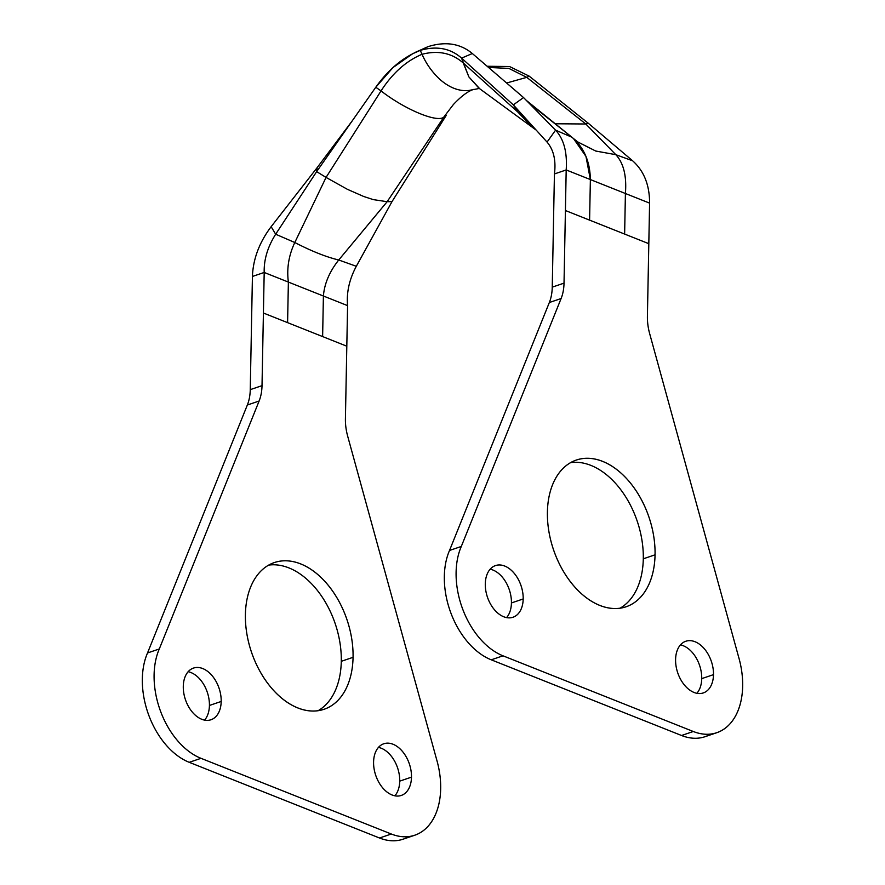 <?xml version="1.0" encoding="UTF-8"?>
<svg xmlns="http://www.w3.org/2000/svg" width="885" height="885" viewBox="0 0 885 885"><rect width="100%" height="100%" fill="white"/><g stroke="black" fill="none" stroke-linecap="round" stroke-linejoin="round"><path stroke-width="1.33" d="M373.315 199.623L363.669 196.47L347.429 189.335L326.056 177.409L381.037 90.912C406.425 110.658 440.453 124.188 444.513 116.145C440.453 124.188 406.425 110.658 381.037 90.912L326.056 177.409L347.429 189.335L363.669 196.47L373.315 199.623L387.143 201.703L444.513 116.145L446.294 115.282L444.513 116.145L387.143 201.703L392.011 201.603L387.143 201.703L338.734 259.991C329.508 271.64 324.397 283.642 323.401 296.01C324.397 283.642 329.508 271.64 338.734 259.991L356.312 266.285L392.011 201.603L446.294 115.282L392.011 201.603L356.312 266.285C349.298 279.428 346.389 292.548 347.584 305.624C346.389 292.548 349.298 279.428 356.312 266.285L338.734 259.991C326.299 257.048 311.653 251.229 294.793 242.512L275.666 234.215C267.646 246.959 263.818 259.703 264.195 272.458L252.424 276.452L250.256 389.643A43.642 28.409 -108.7 0 1 247.346 405.02L147.53 652.964A69.284 45.091 71.3 0 0 189.235 762.317L379.532 838.006A69.284 45.091 71.3 0 0 408.715 836.579M399.732 781.134A27.28 17.755 -108.7 0 1 394.865 795.792A27.28 17.755 -108.7 0 0 399.732 781.134L411.492 777.141A27.28 17.755 -108.7 0 1 392.055 794.962A27.28 17.755 -108.7 0 1 373.581 762.062A27.28 17.755 -108.7 0 1 393.028 744.252A27.28 17.755 -108.7 0 1 411.492 777.141L399.732 781.134A27.28 17.755 -108.7 0 0 378.448 747.405A27.28 17.755 -108.7 0 1 399.732 781.134M209.424 705.456A27.28 17.755 -108.7 0 1 204.568 720.113A27.28 17.755 -108.7 0 0 209.424 705.456L221.195 701.462A27.28 17.755 -108.7 0 1 201.758 719.273A27.28 17.755 -108.7 0 1 183.284 686.384A27.28 17.755 -108.7 0 1 202.731 668.562A27.28 17.755 -108.7 0 1 221.195 701.462L209.424 705.456A27.28 17.755 -108.7 0 0 188.14 671.726A27.28 17.755 -108.7 0 1 209.424 705.456M341.289 661.316A77.471 50.423 -108.7 0 1 318.058 710.71A77.471 50.423 -108.7 0 0 341.289 661.316L353.06 657.323L341.289 661.316A77.471 50.423 -108.7 0 0 268.642 565.117A77.471 50.423 -108.7 0 1 341.289 661.316M245.399 614.511A77.471 50.423 71.3 0 0 324.131 709.272A77.471 50.423 71.3 0 0 353.06 657.323A77.471 50.423 71.3 0 0 274.328 562.561A77.471 50.423 71.3 0 0 245.399 614.511A77.471 50.423 -108.7 0 1 300.612 563.9A77.471 50.423 -108.7 0 1 353.06 657.323A77.471 50.423 -108.7 0 1 297.847 707.923A77.471 50.423 -108.7 0 1 245.399 614.511M345.416 418.815L346.809 346.201L263.409 313.024L262.015 385.65A43.642 28.409 -108.7 0 1 259.117 401.027L159.289 648.971A69.284 45.091 71.3 0 0 201.006 758.323L391.303 834.013A69.284 45.091 71.3 0 0 436.548 759.23L347.694 436.25A43.642 28.409 -108.7 0 1 345.416 418.815A43.642 28.409 71.3 0 0 347.694 436.25L436.548 759.23A69.284 45.091 71.3 0 1 414.811 835.208A69.284 45.091 71.3 0 1 391.303 834.013L201.006 758.323L189.235 762.317A69.284 45.091 -108.7 0 1 147.53 652.964L159.289 648.971L259.117 401.027A43.642 28.409 71.3 0 0 262.015 385.65L263.409 313.024L346.809 346.201L345.416 418.815M373.581 762.062A27.28 17.755 71.3 0 0 401.303 795.438A27.28 17.755 71.3 0 0 411.492 777.141A27.28 17.755 71.3 0 0 383.769 743.776A27.28 17.755 71.3 0 0 373.581 762.062M183.284 686.384A27.28 17.755 71.3 0 0 211.006 719.748A27.28 17.755 71.3 0 0 221.195 701.462A27.28 17.755 71.3 0 0 193.472 668.086A27.28 17.755 71.3 0 0 183.284 686.384M347.584 305.624L346.809 346.201L347.584 305.624L323.401 296.01L347.584 305.624M323.401 296.01L322.627 336.577L323.401 296.01L288.377 282.083L287.592 322.649L288.377 282.083L323.401 296.01M468.143 90.591C458.596 91.255 449.171 87.504 439.856 79.362C432.09 72.083 426.15 63.72 422.034 54.284C438.152 50.113 451.892 53.023 463.275 63.001L468.851 76.873L479.449 88.434L468.143 90.591C458.596 91.255 449.171 87.504 439.856 79.362C432.09 72.083 426.15 63.72 422.034 54.284C406.138 60.976 392.475 73.189 381.037 90.912L375.782 87.25L316.653 171.624L326.056 177.409L316.653 171.624L275.666 234.215L271.142 226.693C259.327 242.413 253.088 258.995 252.424 276.452L264.195 272.458L263.409 313.024L264.195 272.458L288.377 282.083L264.195 272.458C263.818 259.703 267.646 246.959 275.666 234.215L294.793 242.512L326.056 177.409L294.793 242.512C288.731 255.422 286.596 268.609 288.377 282.083C286.596 268.609 288.731 255.422 294.793 242.512C311.653 251.229 326.299 257.048 338.734 259.991L387.143 201.703M526.387 100.447L571.887 137.208L555.57 130.15L523.544 97.56L472.324 53.52C460.222 43.453 445.443 41.164 427.975 46.673L420.264 50.379L427.975 46.673C445.443 41.164 460.222 43.453 472.324 53.52L461.605 58.122C450.365 48.244 436.582 45.666 420.264 50.379L412.653 53.742L392.984 67.559L375.782 87.25L381.037 90.912C392.475 73.189 406.138 60.976 422.034 54.284L420.264 50.379C436.582 45.666 450.365 48.244 461.605 58.122L463.275 63.001C451.892 53.023 438.152 50.113 422.034 54.284L420.264 50.379C403.394 56.939 388.57 69.229 375.782 87.25L316.653 171.624L316.885 169.865L316.653 171.624L275.666 234.215L271.142 226.693L317.195 167.597L316.885 169.865L317.195 167.597L352.108 121.035L317.195 167.597L271.142 226.693C259.327 242.413 253.088 258.995 252.424 276.452L250.256 389.643L262.015 385.65L250.256 389.643A43.642 28.409 -108.7 0 1 247.346 405.02L259.117 401.027L247.346 405.02L147.53 652.964L159.289 648.971A69.284 45.091 71.3 0 0 201.006 758.323L189.235 762.317L379.532 838.006L391.303 834.013L379.532 838.006A69.284 45.091 -108.7 0 0 403.04 839.201L414.811 835.208M488.52 67.459L508.886 68.41L526.774 77.36L506.618 83.013L526.774 77.36L508.886 68.41L488.52 67.459M530.812 126.179L478.951 88.19L468.851 76.873L461.605 58.122L513.322 104.872L523.544 97.56L555.57 130.15C563.845 139.056 567.385 152.32 566.19 169.953L590.372 179.566L585.958 156.402L573.502 138.558L577.982 142.098L595.705 151.025L615.827 154.687L632.642 160.805L588.436 123.369L632.642 160.805L615.827 154.687L585.804 123.988L588.436 123.369L529.153 76.121L588.436 123.369L585.804 123.988L554.995 123.767L585.804 123.988L526.774 77.36L529.153 76.121L509.528 66.519L487.137 66.264L509.528 66.519L529.153 76.121L526.774 77.36L585.804 123.988L615.827 154.687L595.793 151.058L577.75 141.932M444.513 116.145L453.419 104.485M427.975 46.673L415.308 52.381L427.975 46.673M573.502 138.558L571.887 137.208C583.901 147.33 590.063 161.446 590.372 179.566L566.19 169.953L565.415 210.519L566.19 169.953L554.43 173.947L566.19 169.953C567.385 152.32 563.845 139.056 555.57 130.15L547.063 142.087L513.322 104.872L515.767 108.667L513.322 104.872L547.063 142.087L555.57 130.15L571.887 137.208L528.898 103.014M532.272 127.263L518.068 112.24L525.944 118.8L518.068 112.24L532.272 127.263M463.275 63.001L518.068 112.24L463.275 63.001M530.801 126.168L531.642 126.809M515.767 108.667L518.068 112.24L515.767 108.667M523.544 97.56L513.322 104.872L461.605 58.122L472.324 53.52L523.544 97.56M554.43 173.947C556.134 160.484 553.678 149.864 547.063 142.087C553.678 149.864 556.134 160.484 554.43 173.947L553.645 214.513L554.43 173.947M716.806 732.703L705.046 736.696A69.284 45.091 -108.7 0 1 681.538 735.49L693.298 731.497A69.284 45.091 71.3 0 0 716.806 732.703A69.284 45.091 71.3 0 0 738.544 656.725L649.69 333.745A43.642 28.409 71.3 0 1 647.411 316.31L648.816 243.685L565.415 210.519L564.022 283.145A43.642 28.409 -108.7 0 1 561.112 298.522L461.295 546.465A69.284 45.091 71.3 0 0 503.001 655.818L693.298 731.497A69.284 45.091 71.3 0 0 738.544 656.725L649.69 333.745A43.642 28.409 -108.7 0 1 647.411 316.31L649.59 203.119C649.601 185.02 643.959 170.916 632.642 160.805C643.959 170.916 649.601 185.02 649.59 203.119L625.407 193.505L649.59 203.119L648.816 243.685L624.633 234.071L625.407 193.505L624.633 234.071L589.598 220.144L590.372 179.566L625.407 193.505C626.79 176.049 623.593 163.117 615.827 154.687C623.593 163.117 626.79 176.049 625.407 193.505L590.372 179.566L589.598 220.144L565.415 210.519L564.022 283.145L552.251 287.138L553.645 214.513L552.251 287.138A43.642 28.409 -108.7 0 1 549.342 302.515L449.525 550.459A69.284 45.091 71.3 0 0 491.241 659.812L681.538 735.49A69.284 45.091 71.3 0 0 710.71 734.074M701.728 678.629A27.28 17.755 -108.7 0 1 696.871 693.287A27.28 17.755 -108.7 0 0 701.728 678.629L713.498 674.635A27.28 17.755 -108.7 0 1 694.05 692.457A27.28 17.755 -108.7 0 1 675.587 659.557A27.28 17.755 -108.7 0 1 695.024 641.736A27.28 17.755 -108.7 0 1 713.498 674.635L701.728 678.629A27.28 17.755 -108.7 0 0 680.443 644.899A27.28 17.755 -108.7 0 1 701.728 678.629M511.43 602.95A27.28 17.755 -108.7 0 1 506.574 617.608A27.28 17.755 -108.7 0 0 511.43 602.95L523.19 598.957A27.28 17.755 -108.7 0 1 503.753 616.768A27.28 17.755 -108.7 0 1 485.29 583.879A27.28 17.755 -108.7 0 1 504.727 566.057A27.28 17.755 -108.7 0 1 523.19 598.957L511.43 602.95A27.28 17.755 -108.7 0 0 490.146 569.21A27.28 17.755 -108.7 0 1 511.43 602.95M643.295 558.811A77.471 50.423 -108.7 0 1 620.053 608.205A77.471 50.423 -108.7 0 0 643.295 558.811L655.055 554.818L643.295 558.811A77.471 50.423 -108.7 0 0 570.637 462.612A77.471 50.423 -108.7 0 1 643.295 558.811M547.406 511.995A77.471 50.423 71.3 0 0 626.126 606.767A77.471 50.423 71.3 0 0 655.055 554.818A77.471 50.423 -108.7 0 1 599.842 605.417A77.471 50.423 -108.7 0 1 547.406 511.995A77.471 50.423 -108.7 0 1 602.608 461.395A77.471 50.423 -108.7 0 1 655.055 554.818A77.471 50.423 71.3 0 0 576.334 460.045A77.471 50.423 71.3 0 0 547.406 511.995M675.587 659.557A27.28 17.755 71.3 0 0 703.309 692.922A27.28 17.755 71.3 0 0 713.498 674.635A27.28 17.755 71.3 0 0 685.775 641.271A27.28 17.755 71.3 0 0 675.587 659.557M485.29 583.879A27.28 17.755 71.3 0 0 513.012 617.243A27.28 17.755 71.3 0 0 523.19 598.957A27.28 17.755 71.3 0 0 495.467 565.581A27.28 17.755 71.3 0 0 485.29 583.879M503.001 655.818L693.298 731.497L681.538 735.49L491.241 659.812L503.001 655.818L491.241 659.812A69.284 45.091 -108.7 0 1 449.525 550.459L461.295 546.465A69.284 45.091 71.3 0 0 503.001 655.818M561.112 298.522L461.295 546.465L449.525 550.459L549.342 302.515L561.112 298.522A43.642 28.409 71.3 0 0 564.022 283.145L552.251 287.138A43.642 28.409 -108.7 0 1 549.342 302.515L561.112 298.522M453.341 104.574C461.439 96.011 468.287 90.934 473.906 89.352M417.454 51.264L413.915 53.111M532.139 127.163L536.177 130.073"/></g></svg>

